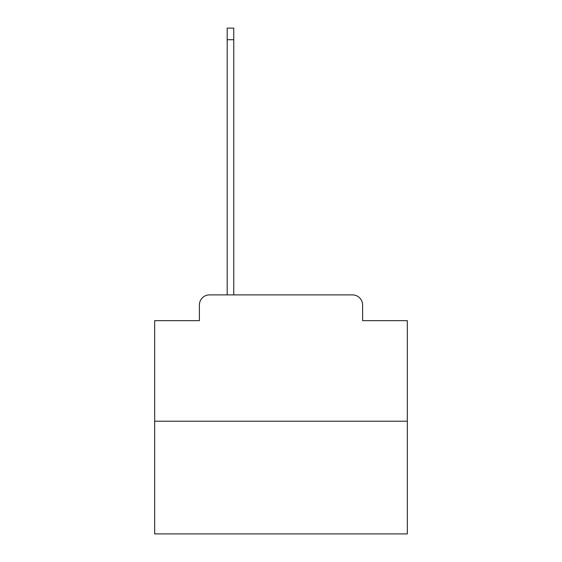 <?xml version="1.0" encoding="UTF-8"?>
<svg xmlns="http://www.w3.org/2000/svg" width="562" height="562" viewBox="0 0 562 562"><rect width="100%" height="100%" fill="white"/><g stroke="black" fill="none" stroke-linecap="round" stroke-linejoin="round"><path stroke-width="0.84" d="M199.398 305.004L199.398 320.663L199.398 305.004A10.109 10.109 0 0 1 209.5 294.895L227.188 294.895L227.188 28.1L233.757 28.1L233.757 294.895L352.5 294.895L209.5 294.895M407.324 421.219L154.676 421.219L154.676 533.9L407.324 533.9L407.324 320.663L362.602 320.663L362.602 305.004A10.109 10.109 0 0 0 352.5 294.895M154.676 421.219L154.676 320.663L199.398 320.663M362.602 320.663L362.602 305.004M227.188 39.719L233.757 39.719"/></g></svg>

